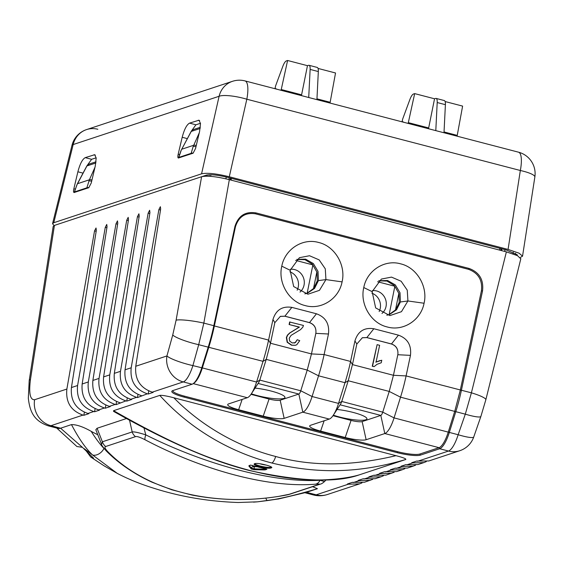 <?xml version="1.0" encoding="UTF-8"?>
<svg xmlns="http://www.w3.org/2000/svg" width="563" height="563" viewBox="0 0 563 563"><rect width="100%" height="100%" fill="white"/><g stroke="black" fill="none" stroke-linecap="round" stroke-linejoin="round"><path stroke-width="0.84" d="M88.377 187.845A2.66 0.479 -168.6 0 0 86.857 187.838A33.822 31.753 -108.3 0 1 86.906 187.62L89.397 179.78A2.66 0.985 24.1 0 1 91.931 180.111M86.857 187.838L74.52 191.92A2.66 0.479 -168.6 0 0 74.372 192.046A2.66 0.479 -168.6 0 0 74.717 192.363M74.52 191.92A33.822 31.753 -108.3 0 1 74.569 191.701L76.842 185.009L86.941 165.937L89.024 164.107L96.041 161.785M53.175 226.537L54.428 225.411L201.603 176.719C207.1 175.508 216.34 176.493 229.331 179.66L506.383 251.865L517.503 255.679L520.803 258.846M423.904 462.589L418.056 464.524L406.81 464.848L412.609 462.927L423.904 462.582L426.304 461.618M412.609 462.927L411.75 462.709L416.676 461.076L428.774 460.97M396.092 468.395L401.891 466.481L413.186 466.129L407.338 468.071L395.233 468.17L390.307 469.802L391.165 470.028L402.461 469.676L404.86 468.712M279.642 498.727L306.385 492.365A46.539 13.695 104.6 0 0 306.546 492.308L317.433 488.705C296.328 494.961 279.649 498.917 267.404 500.577L257.418 501.837L279.642 498.727L306.546 492.308L316.202 494.828A22.161 20.81 71.7 0 0 327.469 494.497C322.747 496.003 318.102 496.165 313.528 494.983L316.202 494.828L348.279 484.215L359.581 483.863L361.974 482.899M348.279 484.215L347.42 483.99L352.347 482.357L364.451 482.252L372.699 479.352M353.205 482.582L359.004 480.668L370.299 480.316M359.004 480.668L358.145 480.443L363.072 478.81L375.169 478.705M363.93 479.036L369.722 477.121L381.024 476.77L383.417 475.805M369.722 477.121L368.864 476.896L373.79 475.263L385.894 475.158L394.142 472.258M374.648 475.489L380.447 473.574L391.742 473.223M380.447 473.574L379.589 473.349L384.515 471.717L396.612 471.611L402.468 469.683M413.186 466.129L415.585 465.165M417.535 461.301L448.514 451.047A22.161 20.81 71.7 0 0 459.788 450.717L459.788 450.717A22.161 22.161 0 0 0 473.757 436.944L480.901 416.381L485.827 399.814L520.852 258.663M54.428 225.411L30.458 379.476C28.734 393.248 30.113 399.997 34.61 399.73L66.87 389.054L94.549 230.879L96.034 227.987L96.336 230.288L71.431 387.548L77.595 385.507L105.274 227.332L106.752 224.44L107.054 226.741L82.156 383.994L88.314 381.96L115.992 223.785L117.477 220.893L117.78 223.194L92.874 380.447L99.039 378.413L126.717 220.239L128.195 217.346L128.498 219.647L103.599 376.9L109.757 374.867L137.435 216.692L138.92 213.799L139.223 216.101L114.317 373.353L120.475 371.32L148.153 213.145L149.638 210.252L149.941 212.554L125.035 369.807L131.2 367.773L158.879 209.598L160.364 206.705L160.659 209.007L135.76 366.26L166.922 355.95A22.161 3.603 15.5 0 0 192.891 365.605L198.697 344.69L203.834 323.099L213.82 325.703L234.926 226.446C238.332 215.742 245.348 211.231 255.975 212.905L469.134 268.46C479.387 272.316 483.849 279.825 482.519 290.972L461.414 390.229A70.917 20.866 104.6 0 1 455.798 411.694L449.316 432.433A22.161 6.524 104.6 0 1 439.675 448.746L420.434 455.115A18.614 3.329 11.4 0 1 397.133 452.638L183.967 397.091A18.614 3.329 11.4 0 1 172.229 390.863A18.614 3.329 11.4 0 1 172.841 390.588L192.082 384.219A22.161 6.524 -75.4 0 0 193.018 383.755A22.161 6.524 -75.4 0 0 201.723 367.906L208.204 347.167A70.917 20.866 -75.4 0 0 213.82 325.703L214.362 325.963L235.461 226.727C238.726 216.579 245.412 212.279 255.518 213.827L468.676 269.381C478.388 273.069 482.639 280.219 481.414 290.825L460.316 390.06L454.756 411.286L448.289 432.018A21.274 6.256 104.6 0 1 439.027 447.676L419.787 454.045A17.727 3.167 11.4 0 1 397.591 451.688L184.432 396.141A17.727 3.167 11.4 0 1 172.897 390.567M406.81 464.848L405.951 464.623L401.025 466.255L401.891 466.481M312.592 486.678L317.433 488.705M56.729 428.056L76.906 446.522L82.409 447.325L60.586 428.211L71.48 424.608C76.582 424.544 83.155 426.789 91.192 431.342A160.117 28.629 -168.6 0 0 97.786 434.742M84.366 412.186L83.873 415.304L83.014 415.079C70.945 410.884 65.568 402.207 66.87 389.054M83.873 415.304L88.799 413.678L87.941 413.453L93.732 411.532L94.598 411.757L99.524 410.124L98.659 409.906L104.458 407.985L105.316 408.21L110.242 406.577L109.384 406.359L115.176 404.438L116.034 404.663L125.901 400.891L126.759 401.116L131.686 399.484L130.827 399.266L136.619 397.344L137.478 397.569L147.337 393.797L148.203 394.023L153.129 392.39L152.263 392.165L183.242 381.918A22.161 6.524 -75.4 0 0 192.891 365.605L202.335 367.913L208.803 347.188A70.213 20.662 -75.4 0 0 214.362 325.963L268.586 340.08A70.213 20.662 104.6 0 1 263.027 361.333L256.559 382.045A21.274 6.256 104.6 0 1 251.408 393.699A21.274 6.256 104.6 0 1 247.298 397.71L228.634 403.889A16.721 2.991 -168.6 0 0 227.818 404.375A16.721 2.991 -168.6 0 0 238.635 409.723L263.231 416.134A16.721 2.991 -168.6 0 0 284.153 418.358L302.817 412.179A21.274 6.256 -75.4 0 0 312.078 396.521L318.545 375.803A70.213 20.662 -75.4 0 0 324.112 354.549L328.475 334C329.608 323.88 325.604 317.145 316.455 313.781L291.859 307.377C282.232 305.92 275.933 309.974 272.956 319.531L268.586 340.08L270.465 343.24L266.236 359.384L259.768 380.095A4.434 1.302 104.6 0 1 258.691 382.523L251.408 393.699M249.888 470.478A8.867 2.632 104.5 0 1 249.374 470.506C200.59 458.261 150.427 432.081 113.55 411.37L113.571 410.68C138.611 424.945 161.145 436.628 181.166 445.741C202.87 455.777 225.777 464.018 249.888 470.478C272.443 476.171 292.542 479.268 310.199 479.76C325.71 480.647 347.624 478.466 359.525 474.778L359.342 474.834M113.571 410.68L159.772 395.395C161.954 395.113 166.648 395.909 173.854 397.788L395.979 455.671C403.185 457.557 406.43 458.831 405.726 459.492L359.525 474.778M126.562 418.506L97.075 428.267L102.389 441.786L101.558 444.327C101.439 444.988 103.001 447.191 106.252 450.921C118.497 463.314 133.741 473.736 151.975 482.188L171.722 489.775L191.948 495.046C220.541 500.556 249.465 501 278.713 496.39C290.234 494.469 288.566 494.455 290.48 493.99L320.277 484.131C321.213 484.053 322.62 483.195 324.506 481.569L320.016 480.281C272.83 483.054 204.798 464.384 145.789 434.875C138.709 432.616 134.17 431.631 132.185 431.927L102.389 441.786A8.867 8.325 -108.3 0 0 105.703 446.501C104.197 446.888 104.985 448.704 108.075 451.941C146.436 490.859 212.307 506.904 278.615 496.383L289.136 494.307A8.867 8.325 71.7 0 0 290.48 493.99M101.6 444.439L95.83 429.752L97.075 428.267M193.018 383.755L193.975 383.136A21.274 6.256 -75.4 0 0 202.335 367.913L256.559 382.045L259.768 380.095L300.762 390.778L307.229 370.067L311.459 353.923L315.829 333.359L328.475 334M332.965 415.691L351.059 420.406A8.867 1.583 -168.6 0 0 362.15 421.588L380.813 415.41A4.434 1.302 -75.4 0 0 382.741 412.151L389.216 391.433L393.438 375.289L397.816 354.725C398.463 349.341 396.373 345.759 391.531 343.979L366.935 337.568L362.396 337.716L356.822 344.042L352.445 364.606L348.223 380.75L345.006 382.699L338.539 403.418A21.274 6.256 104.6 0 1 333.395 415.065A21.274 6.256 104.6 0 1 329.285 419.076L310.621 425.255A16.721 2.991 -168.6 0 0 309.805 425.741A16.721 2.991 -168.6 0 0 320.614 431.089L345.21 437.5A16.721 2.991 -168.6 0 0 366.14 439.724L384.803 433.545A21.274 6.256 -75.4 0 0 394.065 417.887L400.532 397.168A70.213 20.662 -75.4 0 0 406.092 375.915L410.462 355.366C411.595 345.246 407.591 338.511 398.442 335.154L373.846 328.743C364.219 327.293 357.913 331.34 354.943 340.897L350.573 361.446A70.213 20.662 104.6 0 1 345.006 382.699L318.545 375.803L307.229 370.067L266.236 359.384L263.027 361.333L198.697 344.69A22.161 3.603 15.5 0 1 172.728 335.034L166.922 355.95A22.161 20.81 71.7 0 0 183.242 381.918L192.082 384.219M135.76 366.26C134.677 379.342 140.18 387.977 152.263 392.165M208.972 176.282L209.302 174.734M206.783 176.205L207.057 174.959M207.029 176.212L207.311 174.91M501.633 250.626L501.964 248.86M499.494 250.071L499.86 248.311M231.083 180.118L231.414 178.351M228.944 179.562L229.31 177.802M501.478 250.584L501.802 248.818M500.683 250.38L501.049 248.621M230.929 180.076L231.252 178.309M230.133 179.871L230.499 178.112M378.688 280.846L386.95 281.05L394.304 285.469L398.97 293.604L399.23 302.359L395.719 309.77L388.751 314.794M386.809 315.217L389.364 314.604L396.514 309.805L400.392 301.979L407.922 300.966L401.454 311.691L389.899 315.597L375.655 307.912L372.136 291.641L381.39 279.058L391.503 277.109L401.152 281.254L407.26 290.184L407.922 300.966L424.066 303.246M424.08 303.175C420.941 320.213 403.199 331.614 387.154 326.941C370.904 323.197 359.729 304.02 363.789 287.468M363.775 287.545L372.136 291.641M281.767 266.25C284.913 249.212 302.655 237.818 318.693 242.491C334.936 246.235 346.111 265.405 342.065 281.957M342.093 281.803C338.954 298.847 321.213 310.248 305.167 305.575C288.918 301.831 277.742 282.654 281.803 266.102M363.754 287.616C366.9 270.578 384.635 259.184 400.68 263.857C416.923 267.601 428.098 286.771 424.045 303.323M400.392 301.979L400.026 292.781L395.325 284.913L387.562 280.501L378.829 280.74M342.079 281.88L325.935 279.6L319.467 290.325L307.912 294.231L293.668 286.546L290.149 270.275L299.403 257.692L309.523 255.743L319.165 259.888L325.28 268.818L325.935 279.6L318.405 280.613L318.039 271.415L313.338 263.547L305.575 259.135L296.849 259.374M281.789 266.172L290.149 270.275M304.822 293.851L307.377 293.239L314.534 288.439L318.405 280.613M296.701 259.48L304.963 259.684L312.317 264.103L316.983 272.239L317.25 280.993L313.732 288.404L306.765 293.429M337.04 409.477A21.063 3.765 11.4 0 1 366.942 418.851A21.063 3.765 11.4 0 1 365.767 419.787A21.063 3.765 11.4 0 1 333.324 415.17M340.087 404.797L380.813 415.41L384.803 433.545L439.027 447.676L439.675 448.746L448.514 451.047A22.161 6.524 -75.4 0 0 458.155 434.735L465.298 414.171L400.532 397.168L389.216 391.433L348.223 380.75L341.755 401.461A4.434 1.302 104.6 0 1 340.678 403.889L333.395 415.065M250.978 394.325L269.072 399.04A8.867 1.583 -168.6 0 0 280.17 400.216L298.833 394.044A4.434 1.302 -75.4 0 0 300.762 390.785L312.078 396.521L338.539 403.418L341.755 401.461L382.741 412.144L394.065 417.887L458.155 434.735A22.161 3.174 19.2 0 0 473.757 436.944M255.053 388.104A21.063 3.765 11.4 0 1 284.955 397.485A21.063 3.765 11.4 0 1 283.787 398.421A21.063 3.765 11.4 0 1 251.337 393.804M373.846 328.743L366.844 337.596L391.44 344.007C396.317 345.809 398.435 349.384 397.816 354.725L410.462 355.366M366.844 337.596L362.22 337.772M377.119 344.655L372.256 366.253L374.163 366.604L377.006 364.324L381.235 362.769L381.77 360.221L376.063 362.086L379.631 345.309L377.119 344.655L372.537 366.182L374.163 366.604M380.187 360.51L375.781 362.15M291.859 307.377L284.864 316.23L309.46 322.641C314.33 324.443 316.455 328.018 315.829 333.359C316.483 327.976 314.386 324.394 309.544 322.613L284.948 316.202L280.409 316.343L274.835 322.676L270.465 343.24L311.459 353.923L324.112 354.549L350.573 361.446L352.445 364.606L393.438 375.289L406.092 375.915L471.4 392.826L506.383 251.865M284.864 316.23L280.24 316.406M294.196 343.078L295.153 342.649L297.208 339.714L295.434 342.586L292.281 342.966L289.734 341.164L289.213 338.25L291.064 335.379L300.536 329.636L302.803 327.216L303.471 325.456L289.642 321.994L289.101 324.527L299.157 327.145L289.628 332.993L287.397 335.182L286.356 337.582L287.172 342.269L291.479 345.203L295.244 345.309M274.835 322.676L272.956 319.531M289.101 324.527L299.439 327.082L289.917 332.93L287.679 335.112L286.637 337.519L287.461 342.205L291.761 345.133L295.385 345.281L296.764 344.76L299.741 340.664L297.208 339.714M289.924 321.93L289.389 324.457M480.901 416.381A22.161 3.174 19.2 0 1 465.298 414.164L471.4 392.826A22.161 3.462 13.9 0 1 485.827 399.814M356.822 344.042L354.943 340.897M34.61 399.73A22.161 20.81 71.7 0 0 50.93 425.698L60.586 428.211A46.539 13.695 104.6 0 1 57.905 428.359L48.235 425.839L50.93 425.698L83.014 415.079M82.409 447.325L93.564 458.148L90.678 456.994L104.141 465.868L117.301 473.399M265.792 498.037A8.867 1.795 -99.1 0 0 267.404 500.577L277.636 499.064M257.418 501.837L253.533 502.133M119.532 474.56L117.28 473.392L92.649 455.031C85.836 448.676 78.778 438.535 71.48 424.608M84.168 448.648L92.649 455.031A8.867 5.954 -43.3 0 0 103.965 448.437C99.933 444.186 95.675 438.486 91.192 431.342M90.678 456.994L86.611 451.491M278.565 499.008L277.439 499.107M104.451 448.964L103.965 448.437M71.431 387.548C70.354 400.624 75.857 409.259 87.941 413.453M77.595 385.507C76.287 398.66 81.663 407.338 93.732 411.532M82.156 383.994C81.072 397.077 86.575 405.712 98.659 409.906M88.314 381.96C87.005 395.113 92.388 403.791 104.458 407.985M92.874 380.447C91.79 393.53 97.293 402.165 109.384 406.359M99.039 378.413C97.73 391.566 103.106 400.244 115.176 404.438M103.599 376.9C102.515 389.983 108.019 398.618 120.102 402.812M109.757 374.867C108.448 388.02 113.832 396.697 125.901 400.891M114.317 373.353C113.233 386.436 118.737 395.071 130.827 399.266M120.475 371.32C119.173 384.473 124.55 393.15 136.619 397.344M125.035 369.807C123.959 382.889 129.462 391.524 141.545 395.719M131.2 367.773C129.891 380.926 135.275 389.603 147.337 393.797M95.091 408.639L94.598 411.757M105.809 405.086L105.316 408.21M116.527 401.539L116.034 404.663M127.252 397.992L126.759 401.116M137.97 394.445L137.478 397.569M148.695 390.898L148.203 394.023M178.731 157.309A2.66 0.486 11.8 0 1 178.879 157.19A33.822 31.753 -108.3 0 0 178.837 157.408A2.66 0.479 -168.6 0 0 178.682 157.534L181.047 150.518L191.153 131.453L193.341 129.596L200.351 127.273M181.047 150.525L191.258 131.425L200.189 128.47M178.879 157.19L181.152 150.49M178.837 157.408L191.174 153.326A33.822 31.753 -108.3 0 1 191.216 153.108L193.179 146.514L199.274 132.812M193.179 146.514A2.66 0.978 21.5 0 1 195.952 146.837M192.687 153.333A2.66 0.479 -168.6 0 0 191.174 153.326M178.682 157.534A2.66 0.479 -168.6 0 0 179.034 157.851M159.772 395.395C192.257 431.265 233.223 452.962 271.823 463.004C311.796 472.73 354.085 474.89 405.726 459.492M271.162 467.916C275.377 466.959 257.967 462.427 254.765 463.638C250.493 464.897 267.904 469.436 271.162 467.916L271.655 467.543M254.765 463.638L254.272 464.039M264.336 468.536A1.773 1.182 -87.9 0 1 264.286 469.197A4.434 0.795 -168.6 0 0 265.56 469.106L265.412 469.816L264.138 469.929L254.075 469.69L251.232 468.951L248.839 465.946L250.422 465.08L266.855 469.176M266.918 469.282L265.412 469.816M173.854 397.788C203.236 427.936 241.098 447.669 275.68 456.48C311.409 466.572 351.509 466.305 395.979 455.671M252.294 465.277L253.456 466.664A1.773 1.703 -39.9 0 0 251.401 468.099L251.232 468.951M256.538 466.769L253.456 466.664A1.773 1.182 -87.9 0 1 254.244 468.838L251.401 468.099L249.212 465.481M289.136 494.307L318.94 484.447C320.46 484.004 319.327 483.913 315.526 484.173C268.094 488.142 202.384 469.985 144.987 439.724C139.913 437.155 136.753 436.128 135.507 436.642L105.703 446.501M129.518 420.125L132.185 431.927A8.867 8.325 -108.3 0 0 135.507 436.642M143.931 427.831L145.789 434.875A8.867 2.386 -63.1 0 0 144.987 439.724M320.354 479.943L320.016 480.281A8.867 6.665 -93.5 0 1 315.526 484.173M88.87 181.026A2.66 0.978 21.5 0 1 91.635 181.349M97.821 129.265A22.161 20.81 71.7 0 0 86.554 129.596L232.477 81.318A22.161 22.161 0 0 1 245.025 80.91A22.161 6.524 104.6 0 1 246.826 99.215L229.289 176.768C216.305 173.601 207.064 172.623 201.568 173.826L53.781 222.723L52.542 223.652L54.006 225.573M229.289 176.768L508.065 249.423L519.1 253.195L522.563 256.165L520.318 257.481M201.885 176.634L206.487 175.107C210.773 174.256 217.79 174.994 227.551 177.345L506.327 250L517.284 254.793L517.108 255.489M232.477 81.318A22.161 20.81 71.7 0 0 219.106 96.273L201.568 173.826M53.781 222.723L73.183 144.55A22.161 3.462 13.9 0 0 72.001 145.296A22.161 22.161 0 0 1 86.554 129.596L86.554 129.596A22.161 20.81 71.7 0 0 73.183 144.55L219.106 96.273A22.161 4.912 12.7 0 1 246.826 99.215L520.339 170.498A22.161 4.455 8.8 0 1 534.85 177.042A22.161 22.161 0 0 0 518.537 152.193A22.161 6.524 104.6 0 1 520.339 170.498L508.065 249.423M74.302 192.504C73.45 192.602 73.303 191.35 73.859 188.746L77.884 171.792C79.96 163.889 82.409 159.174 85.245 157.64L94.697 154.712L96.182 158.076L95.267 166.043L91.248 182.989L88.792 187.711L74.049 192.532M86.885 165.881L91.621 159.308L96.16 157.802M200.47 123.29L195.931 124.789L191.195 131.369M178.619 157.992C177.767 158.09 177.619 156.838 178.175 154.234L182.194 137.281C184.27 129.377 186.726 124.662 189.555 123.128L199.013 120.201L200.491 123.564L199.576 131.531L195.558 148.477L193.102 153.199L178.358 158.02M281.078 90.305L287.602 60.494L286.405 60.888C285.272 61.346 284.111 63.077 282.922 66.082L275.624 85.843L275.047 88.335L276.905 89.221M403.988 122.333L402.123 121.446L402.7 118.962L409.998 99.201C411.187 96.196 412.348 94.464 413.481 94.007L414.678 93.613L434.545 98.785L435.6 98.441A8.776 2.583 -75.4 0 1 436.1 98.412L444.298 100.552A8.776 2.583 104.6 0 1 445.403 104.676L443.996 132.762M318.046 68.426L335.534 72.986L330.009 103.057M287.602 60.494L307.468 65.674L308.517 65.322A8.776 2.583 -75.4 0 1 309.024 65.294L317.222 67.433A8.776 2.583 104.6 0 1 318.327 71.557L316.92 99.644M445.129 101.544L462.61 106.104L457.086 136.176M414.678 93.613L408.316 122.635L428.668 127.942A8.776 2.583 -75.4 0 0 428.52 128.73M434.545 98.785L428.668 127.942M307.468 65.674L301.592 94.823A8.776 2.583 -75.4 0 0 301.444 95.611M408.154 123.424L408.316 122.635M435.797 130.63L437.205 102.536A8.776 2.583 -75.4 0 0 436.1 98.412M308.721 97.512L310.129 69.418A8.776 2.583 -75.4 0 0 309.024 65.294M395.465 310.072L398.864 293.224M313.478 288.706L316.878 271.859M389.139 314.647L394.86 286.25L377.632 281.76M381.974 313.436A12.85 12.069 71.7 0 0 386.042 306.455A12.85 12.069 71.7 0 0 372.368 290.656M307.152 293.281L312.873 264.884L295.645 260.395M299.995 292.063A12.85 12.069 71.7 0 0 304.055 285.089A12.85 12.069 71.7 0 0 290.381 269.29M379.152 311.557A12.85 12.069 71.7 0 0 380.243 308.369A12.85 12.069 71.7 0 0 371.861 293.182M297.165 290.191A12.85 12.069 71.7 0 0 298.263 287.003A12.85 12.069 71.7 0 0 289.882 271.816M86.906 187.62A2.66 0.479 11.8 0 1 88.834 187.69M74.422 191.814L77.377 183.756L89.397 179.78L94.964 167.324M77.377 183.756L86.836 165.965L95.879 162.981M327.469 494.497A22.161 20.81 71.7 0 0 327.469 494.49L359.581 483.87M385.374 471.942L391.165 470.028M397.133 452.638L397.591 451.688M420.434 455.115L419.787 454.045M183.967 397.091L184.432 396.141M172.728 335.034L176.113 320.157L201.603 176.719M158.879 209.598L160.504 210.02M210.949 174.727L210.583 176.388M505.025 249.655L504.68 251.422M226.249 177.014L225.897 178.816M324.14 420.779L320.614 431.089M351.059 420.406L345.21 437.5M362.15 421.588L366.14 439.724M329.285 419.076L302.817 412.179L298.833 394.044L258.107 383.431M247.298 397.71L193.229 383.621M309.46 322.641L316.455 313.781M234.926 226.446L235.461 226.727M176.113 320.157A22.161 3.005 10.1 0 1 203.834 323.099L229.331 179.66M482.519 290.972L481.414 290.825M469.134 268.46L468.676 269.381M255.975 212.905L255.518 213.827M391.44 344.007L398.442 335.154M280.17 400.216L284.153 418.358M269.072 399.04L263.231 416.134M242.16 399.413L238.635 409.723M30.458 379.476A22.161 4.455 -171.2 0 0 29.199 380.658L28.319 398.231C29.895 411.926 34.047 420.892 48.235 425.839M94.549 230.879L96.174 231.302M105.274 227.332L106.9 227.755M115.992 223.785L117.618 224.208M126.717 220.239L128.336 220.661M137.435 216.692L139.061 217.114M148.153 213.145L149.779 213.567M181.694 149.244L193.707 145.268A2.66 0.985 24.1 0 1 196.241 145.599M191.216 153.108A2.66 0.479 11.8 0 1 193.151 153.178M275.68 456.48A8.867 2.611 104.6 0 1 271.823 463.004M271.465 467.142A8.867 1.583 11.4 0 1 271.31 467.199A8.867 1.583 11.4 0 1 262.485 466.551A8.867 1.583 11.4 0 1 254.582 463.715M266.327 465.094A7.094 1.267 11.4 0 1 259.782 463.736M264.138 469.929L264.286 469.197L254.244 468.838L254.075 469.69M266.179 468.895L265.56 469.106A1.773 1.668 71.7 0 0 265.595 468.747M318.94 484.447A8.867 8.325 71.7 0 0 320.277 484.131M108.075 451.941A8.867 5.707 135 0 1 106.245 450.914M95.33 155.128L93.937 154.769M91.621 159.308L85.245 157.64M75.132 189.077L73.859 188.746M83.028 173.137L77.884 171.792M179.442 154.565L178.175 154.234M187.338 138.625L182.194 137.281M199.64 120.616L198.246 120.257M195.931 124.789L189.555 123.128M516.109 255.046L515.511 253.28M444.038 131.946L457.219 135.387M281.24 89.524L301.592 94.823M316.962 98.835L330.143 102.269M437.205 102.536L445.403 104.676M310.129 69.418L318.327 71.557M86.836 165.965L89.024 164.107M375.169 478.712L381.024 476.777M428.781 460.977L459.788 450.717M513.301 252.238L513.006 253.85M257.509 501.823L238.24 502.506C208.423 501.485 180.216 496.707 153.615 488.177C140.398 484.089 128.287 479.155 117.28 473.384M313.528 494.983L305.026 492.766M53.189 226.403L29.199 380.658M191.153 131.453L193.341 129.596M249.374 470.506C299.741 481.583 336.435 483.019 359.44 474.806M326.209 479.775L324.506 481.569M534.85 177.042L522.563 256.031M245.025 80.91L518.537 152.193M72.001 145.296L52.605 223.476"/></g></svg>
